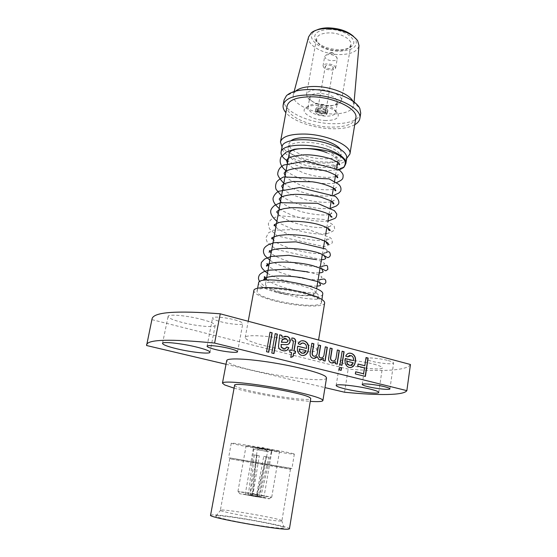 <?xml version="1.0" encoding="UTF-8"?>
<svg xmlns="http://www.w3.org/2000/svg" width="557" height="557" viewBox="0 0 557 557"><rect width="100%" height="100%" fill="white"/><g stroke="black" fill="none" stroke-linecap="round" stroke-linejoin="round"><path stroke-width="0.42" stroke-dasharray="2.79 2.09" d="M334.673 66.13L335.627 68.051C335.467 70.767 326.938 70.593 324.014 67.829L323.018 65.872C323.157 63.157 331.791 63.331 334.673 66.13M336.303 56.717L337.243 58.673C337.076 61.444 328.56 61.298 325.657 58.492L324.675 56.501L325.156 55.616C328.519 53.82 332.23 54.189 336.303 56.717M332.494 52.469L331.164 52.692L331.109 52.33L332.494 52.469M332.731 66.443L333.344 67.669C331.749 69.367 329.284 69.326 325.929 67.522L325.302 66.283C326.903 64.577 329.375 64.633 332.731 66.443M324.828 112.006L325.469 113.168C323.84 114.631 321.347 114.526 317.984 112.855L317.33 111.72C318.91 110.216 321.41 110.307 324.828 112.006M318.047 111.407C321.535 113.162 324.167 113.287 325.949 111.776L325.295 110.495C321.668 108.699 319.022 108.594 317.351 110.195L318.047 111.407M318.305 109.924L317.608 108.712C319.286 107.104 321.932 107.202 325.553 109.012L326.228 110.202C324.564 111.811 321.918 111.72 318.305 109.924M326.966 108.831L327.906 110.481C325.594 112.716 321.925 112.591 316.905 110.105L315.937 108.413C318.263 106.178 321.939 106.317 326.966 108.831M316.648 111.581C321.445 114.004 325.1 114.185 327.613 112.117L326.708 110.321C321.681 107.814 317.998 107.675 315.673 109.896L316.648 111.581M316.578 113.677C321.243 115.988 324.682 116.121 326.903 114.088L326.026 112.507C321.243 110.154 317.789 110.035 315.659 112.145L316.578 113.677M325.88 120.486C313.556 120.333 300.481 112.939 305.006 108.392C306.977 106.359 310.813 105.37 316.522 105.433C327.662 106.296 334.868 109.193 338.148 114.115C339.053 118.314 334.966 120.437 325.88 120.486M317.956 103.874C313.333 103.825 310.214 104.632 308.592 106.296L307.93 107.626C308.982 112.298 314.851 115.153 325.539 116.19C331.547 116.232 334.938 114.972 335.704 112.423L335.488 110.94C332.814 106.923 326.966 104.57 317.956 103.874M327.307 105.941C319.718 105.468 314.19 103.484 310.722 99.995L309.783 97.245C310.514 94.69 313.856 93.395 319.802 93.36C330.586 94.384 336.477 97.273 337.472 102.028L335.732 104.312C333.789 105.468 330.983 106.004 327.307 105.941M328.616 105.545C319.07 104.96 312.101 102.453 307.708 98.039L306.496 94.516C307.415 91.278 311.628 89.628 319.14 89.566C330.364 89.607 342.68 95.776 341.49 100.559L339.255 103.491C336.783 104.946 333.239 105.628 328.616 105.545M338.085 50.638C327.822 50.095 320.811 47.143 317.058 41.775L316.508 38.76C317.504 35.091 321.709 33.128 329.124 32.877C340.202 32.647 352.212 39.282 350.931 44.706L349.469 47.373C347.102 49.51 343.307 50.603 338.085 50.638M328.874 29.444C317.685 30.155 313.118 33.552 315.185 39.638C319.467 45.744 327.419 49.093 339.039 49.705C344.95 49.664 349.26 48.424 351.961 45.987C359.154 40.02 344.317 29.034 328.874 29.444M353.625 36.47L355.373 38.6C358.562 46.252 353.361 50.443 339.77 51.16C322.05 51.557 304.477 38.565 314.273 31.498L316.78 29.981M308.606 36.866C306.329 45.11 324.007 54.774 340.076 54.572C351.321 54.328 357.629 51.328 358.993 45.57M352.887 101.2L353.82 105.155C352.254 111.087 344.783 114.011 331.401 113.934C312.317 113.691 290.977 103.254 293.316 94.704L295.565 91.139M360.727 113.162C358.471 120.396 349.002 123.919 332.313 123.717C308.536 123.306 281.731 110.599 284.098 99.926M354.725 124.726C349.211 127.685 341.455 129.022 331.457 128.737C313.507 128.235 292.898 121.106 285.873 112.653M355.853 117.833C353.862 124.204 345.396 127.295 330.447 127.1C309.072 126.697 285.003 115.362 287.113 105.955M346.719 158.327C341.956 161.196 334.541 162.428 324.48 162.017C307.283 161.321 287.412 154.428 282.044 146.999M340.383 149.325L341.399 152.771C340.891 160.047 316.926 160.876 301.219 154.505C292.829 151.135 288.728 147.535 288.909 143.699L291.053 140.684M328.957 146.797C336.999 150.167 340.905 153.628 340.668 157.185C340.174 164.378 316.188 165.137 300.453 158.808C292.049 155.459 287.934 151.887 288.108 148.106C288.296 141.074 312.95 140.085 328.957 146.797M346.76 158.07C346.301 160.632 343.871 162.581 339.471 163.918M338.83 164.106C326.444 166.717 312.616 165.387 297.347 160.117C286.952 155.995 281.863 151.588 282.058 146.895M344.936 165.554C340.132 172.468 313.863 172.141 296.415 165.297L287.823 161.175M326.875 152.743C334.332 155.828 337.953 158.989 337.744 162.226C337.319 168.757 315.137 169.398 300.564 163.584C292.808 160.52 289.006 157.269 289.153 153.836M329.326 151.393L328.365 151.288C335.815 155.229 339.373 159.03 339.046 162.693C338.552 164.231 337.069 165.492 334.597 166.466L339.874 168.506C343.523 167.128 345.34 165.248 345.319 162.867M312.964 295.426C313.459 293.511 314.573 292.704 316.285 293.01L316.501 293.079C318.938 294.897 319.182 296.937 317.225 299.193L317.622 296.804L312.964 295.426C303.586 296.338 291.562 295.175 276.871 291.952L287.565 294.862C271.503 291.645 261.901 288.046 258.761 284.056L258.573 283.04M334.597 166.466C334.534 168.298 335.258 169.586 336.762 170.331L337.354 170.484L339.874 168.506M317.225 299.193C309.901 299.346 300.014 297.898 287.565 294.862M277.887 291.179C293.24 295.816 315.91 297.041 315.896 293.045C315.882 291.06 311.941 288.846 304.066 286.395C288.429 281.529 265.132 280.387 265.459 284.335C265.571 286.437 269.713 288.721 277.887 291.179M321.424 301.957L321.445 302.402C321.549 310.291 260.439 300.585 257.257 292.258L257.055 291.283C256.095 283.081 321.807 293.957 321.424 301.957M322.809 294.138C322.587 295.391 320.86 296.275 317.622 296.804M324.661 302.904C324.634 308.286 293.003 306.378 271.524 300.049C259.952 296.672 254.069 293.546 253.86 290.677M283.304 338.837L299.972 342.458C311.161 345.486 316.815 347.979 316.94 349.942C317.142 353.96 285.275 351.084 263.405 345.368C251.625 342.311 245.56 339.707 245.212 337.549C245.038 334.694 263.162 335.175 283.179 338.816M234.699 319.85C240.011 321.312 242.713 322.545 242.803 323.554C242.887 325.33 230.194 324.271 220.892 321.765C215.475 320.303 212.697 319.05 212.565 318.005C212.377 316.23 225.293 317.281 234.699 319.85M201.836 319.446C210.602 321.814 215.058 323.763 215.204 325.316C215.274 327.885 196.447 326.179 182.035 322.412C173.032 320.045 168.388 318.04 168.11 316.397C167.824 313.835 187.166 315.527 201.836 319.446M388.208 360.553C391.766 361.521 393.562 362.335 393.611 363.004C393.869 364.633 379.958 363.47 371.623 361.208C367.975 360.233 366.116 359.404 366.046 358.708C365.677 357.086 379.783 358.235 388.208 360.553M373.747 364.146C379.394 365.65 382.255 366.903 382.332 367.892C382.652 370.252 361.813 368.386 348.988 365.002C343.133 363.477 340.139 362.189 340.007 361.145C339.408 358.799 360.699 360.637 373.747 364.146M410.453 364.508C407.299 370.607 381.594 371.825 348.146 369.124L152.061 319.683L152.068 318.757M152.061 319.683L146.595 345.528M344.567 392.225L348.146 369.124M226.017 364.264L324.982 387.609M326.541 377.876C327.14 384.595 243.019 371.484 228.864 362.809L226.706 360.63M234.079 388.152C252.829 393.521 290.845 400.107 310.284 401.36M234.594 385.36L236.161 386.655C246.584 392.198 311.621 402.593 310.75 398.513M210.574 515.211L212.509 514.856C224.436 514.41 291.367 526.532 289.431 528.83M217.237 515.74L216.06 515.831C213.039 516.332 225.084 519.5 243.005 522.793C260.885 526.093 279.593 528.579 283.478 528.217L284.126 527.59C280.728 524.889 226.741 515.343 217.237 515.74M281.048 521.032C274.608 521.735 217.738 511.57 220.377 510.205L221.79 509.989C230.125 509.829 278.744 518.4 281.661 520.558L281.905 520.83L281.048 521.032M231.071 459.052L290.462 469.238L231.071 459.052M290.705 468.284L230.403 458.007C240.074 460.012 299.318 470.122 290.893 468.326L290.705 468.284M229.978 457.938L291.938 468.555L229.978 457.938M293.553 453.788C287.461 451.804 229.031 441.889 231.259 443.205L232.589 443.664C241.341 446.053 295.53 455.222 294.333 454.094L293.553 453.788M263.586 448.378L246.11 445.788L262.034 448.97L279.482 451.553L263.586 448.378M255.489 494.915L271.725 497.255L254.215 493.774L237.95 491.42L255.489 494.915M253.964 495.639C265.09 497.589 270.173 498.654 269.205 498.814L239.754 493.732L253.964 495.639M254.869 496.51L263.851 497.791L254.173 495.841L245.184 494.56L254.869 496.51M262.375 448.845L253.574 447.083L272.018 450.272L262.375 448.845M269.303 449.652L254.02 447.16L269.303 449.652M268.954 451.664L253.665 449.165L268.954 451.664M256.645 455.361L254.257 454.909L256.923 455.327L252.711 494.031L251.228 495.521L248.38 495.117L258.894 497.053L266.441 456.817L268.822 457.276L259.137 497.088L260.655 497.234L250.184 495.298L256.645 455.361L259.304 455.779L256.923 455.327M258.894 497.053L257.585 496.795L256.603 494.804L263.726 456.392L266.107 456.851L256.965 494.748L257.752 496.809L258.699 496.872L250.184 495.298M259.137 497.088L257.752 496.809M266.107 456.851L268.822 457.276M251.548 495.57L253.059 493.975L259.304 455.779M256.603 494.804L252.711 494.031M258.866 449.972L267.715 451.595L258.866 449.972M253.059 493.975L256.965 494.748M254.257 454.909L249.94 495.264M263.726 456.392L266.441 456.817M251.228 495.521L257.585 496.795M268.732 352.261L266.357 351.732L269.999 332.306M273.953 353.57L271.593 353.041L275.2 333.671M286.667 344.679L281.515 344.449M284.794 348.591L286.583 346.969M282.622 350.548L280.888 350.04C279.301 349.406 278.444 348.153 278.312 346.273L279.746 334.868M284.954 350.819L282.434 350.562M282.023 337.27L284.864 336.261M281.376 342.27L281.828 342.221M286.389 342.388L287.83 341.023L286.43 338.733L284.606 338.398M291.68 337.974L291.729 340.069M294.987 353.423L293.497 353.11M290.761 357.329L291.381 352.574L289.473 352.094L290.044 349.914M291.764 350.353L293.121 342.402L292.62 340.327L291.534 340.083M298.211 343.746L298.009 343.76C298.851 341.914 300.167 340.912 301.943 340.752M301.776 355.408L300.662 355.101C297.8 353.354 296.721 350.59 297.424 346.823L297.723 346.245M303.259 355.582L301.574 355.415M303.69 343.133L302.367 343.021M306.294 348.459C306.601 346.057 305.828 344.344 303.983 343.321L303.488 343.154M300.216 344.525L298.009 343.76M303.14 353.319L305.925 350.659L299.255 348.94M325.114 361.068L322.886 360.56L323.234 358.409M319.732 359.954L318.889 359.745L316.849 356.612M320.581 360.066L319.53 359.968M313.083 358.269L312.129 358.026C310.263 356.946 309.581 355.185 310.089 352.727L311.843 343.314M313.995 358.381L312.881 358.283M317.323 352.901L318.604 345.096M314.621 356.292C316.098 355.895 316.933 354.774 317.128 352.908M321.236 357.998C322.942 357.462 323.854 356.062 323.979 353.799L325.302 346.858M345.737 356.125L345.528 356.139C346.35 354.266 347.631 353.277 349.378 353.173M349.162 367.418L348.181 367.16C345.424 365.517 344.365 362.837 344.999 359.112L345.298 358.555M350.388 367.578L348.954 367.425M350.868 355.491L349.719 355.38M353.319 360.63C353.591 358.269 352.846 356.605 351.077 355.638L350.659 355.498M347.624 356.87L345.528 356.139M350.318 365.385L352.992 362.767L346.726 361.152M341.183 370.384L338.99 369.89L339.568 367.536M341.97 365.343L339.784 364.849L342.116 351.279M337.201 364.132L335.001 363.637L335.3 361.723M331.687 362.99L330.809 362.767C329.229 362.078 328.414 360.734 328.365 358.743L330.169 348.139M332.752 363.122L331.485 362.997M336.212 357.281L337.361 350.033M333.281 361.054C334.931 360.671 335.843 359.418 336.003 357.288M365.392 376.441L355.129 373.928L355.658 371.839M363.387 373.782L364.278 367.871L357.524 366.144L358.054 364.069M364.598 365.754L366.033 357.573M335.627 68.051L337.243 58.673M332.592 52.588L337.062 57.67M331.109 52.33L325.156 55.616M323.018 65.872L324.675 56.501M325.476 113.127L333.344 67.669M325.469 113.168L325.949 111.776M317.323 111.762L317.337 110.286M317.351 110.195L317.608 108.712M325.97 111.685L326.228 110.202M327.648 111.971L327.906 110.481M327.613 112.117L326.903 114.088M315.659 110.056L315.659 112.145M308.592 106.296L305.006 108.392M307.93 107.626L309.783 97.245M310.722 99.995L307.708 98.039M306.496 94.516L316.508 38.76M317.058 41.775L315.185 39.638M355.373 38.6L357.608 40.612M354.092 102.07L353.82 105.155M353.027 101.451L359.815 108.413M294.145 91.55L293.316 94.704M341.49 100.559L350.931 44.706M335.732 104.312L339.255 103.491M335.704 112.423L337.472 102.028M340.668 157.185L341.399 152.771M288.108 148.106L288.909 143.699M276.857 291.986C270.166 289.577 265.313 287.05 262.291 284.404L259.792 281.591M319.634 279.684C316.655 279.955 312.602 279.76 307.464 279.099C299.513 278.068 291.436 276.188 283.235 273.459C275.833 271.245 268.3 266.364 268.732 266.295M317.051 286.096C313.688 286.256 309.205 285.908 303.607 285.052L281.16 279.558C274.329 277.421 267.088 273.222 267.471 273.257M321.786 266.413L315.951 266.58C302.716 266.573 276.46 258.859 271.127 253.101M319.258 272.888L311.669 272.7C298.448 271.635 278.5 266.232 269.853 260.119M325.775 252.822L322.858 253.386C309.671 255.21 277.971 246.124 273.508 239.997M337.354 170.484L339.192 169.927M286.068 170.846C287.287 172.287 297.236 178.149 305.354 180.169C314.524 183.107 330.802 184.882 336.609 182.585M283.798 183.316L289.466 187.027L299.924 191.483C313.793 195.73 325.037 197.032 333.636 195.389M281.522 195.883C286.02 198.807 285.602 199.441 297.459 203.841C311.064 208.026 322.211 209.467 330.907 208.165M279.217 208.541L283.151 211.138L291.826 215.162C306.127 220.078 318.235 222.027 328.157 221.004M276.906 221.289L280.749 223.775L289.341 227.709C303.642 232.61 315.791 234.657 325.782 233.856M266.316 279.586C273.905 284.669 284.961 288.575 299.485 291.311C306.601 292.592 312.275 293.184 316.501 293.079M321.842 259.743L275.987 249.397L267.179 242.058L265.821 238.006L268.46 232.91L273.348 230.152L307.687 229.282L329.974 237.442L331.868 239.232L332.341 242.58C330.997 244.669 330.698 243.973 324.111 246.716L277.163 235.841L269.456 228.823L268.314 223.928C268.746 222.118 270.054 220.335 272.241 218.574L279.113 215.733L324.898 219.576L332.982 224.791L334.193 226.177L334.68 228.878C334.639 230.445 331.868 232.081 326.36 233.78M315.896 293.045L316.592 288.881M322.364 254.312L323.45 247.788M324.606 240.889L325.706 234.295M326.834 227.521L327.941 220.892M329.048 214.264L330.162 207.594M331.248 201.112L332.369 194.4M333.427 188.064L334.555 181.297M335.593 175.114L336.727 168.298M321.445 302.402L321.925 299.499M316.94 349.942L318.569 340.021M245.212 337.549L248.213 321.271M207.079 346.217L212.565 318.005M162.512 343.404L168.11 316.397M362.189 384.427L366.046 358.708M336.177 385.5L340.007 361.145M220.753 510.038L216.06 515.831M229.776 458.752L220.377 510.205M230.306 458.801L229.602 457.736M290.462 469.238L281.905 520.83M231.259 443.205L228.621 457.617M271.725 497.255L279.482 451.553M269.205 498.814L271.252 497.283M294.333 454.094L291.938 468.555M281.661 520.558L284.126 527.59M289.877 469.091L290.893 468.326M237.95 491.42L246.11 445.788M245.184 494.56L253.574 447.083M263.851 497.791L272.018 450.272M239.754 493.732L238.333 491.594M271.231 452.2L271.579 450.195M260.655 497.234L271.231 452.193M378.767 392.407L382.332 367.892M389.935 388.842L393.611 363.004M209.996 352.233L215.204 325.316M237.56 351.739L242.803 323.554M257.055 291.283L257.606 288.303M265.459 284.335L266.225 280.115M319.231 282.183C319.69 279.349 320.63 277.72 322.043 277.295C320.992 275.527 316.188 273.703 307.631 271.837M321.452 268.516C321.647 266.323 322.705 264.784 324.634 263.914C324.111 262.584 321.347 261.163 316.334 259.646M323.659 254.995C323.958 252.669 325.177 251.27 327.307 250.803L326.924 249.989M325.65 248.972L326.855 249.919M339.046 162.693L338.844 163.18M287.433 163.312L292.091 167.49L303.433 172.914C310.36 175.204 316.989 176.632 323.311 177.182C328.324 177.544 332.334 177.335 335.349 176.562M336.811 176.061L338.336 174.828C337.869 174.216 337.326 174.599 336.707 175.963M285.156 175.873L289.584 179.744L299.367 184.576C313.807 189.798 327.105 190.64 333.246 189.15M334.472 188.788L336.456 187.424C335.934 186.839 335.321 187.222 334.611 188.565M282.859 188.517C283.548 189.659 286.013 191.476 290.26 193.975L305.897 199.754C316.418 202.177 324.828 202.866 331.13 201.822M332.028 201.606L334.59 200.109C333.935 199.476 333.218 199.984 332.425 201.634M280.547 201.251L282.322 202.95C285.72 205.582 290.364 207.942 296.247 210.017C305.229 213.408 321.647 216.046 328.999 214.591M329.466 214.494L332.752 212.878C331.937 212.036 331.102 212.732 330.224 214.974M278.215 214.076C277.706 214.306 286.006 220.398 294.681 222.863C297.835 223.998 306.691 226.295 313.431 227.145C323.116 228.168 328.957 227.702 330.949 225.731C329.34 225.188 328.372 226.01 328.045 228.196M275.868 226.991C276.954 228.662 286.214 234.079 294.876 236.342C306.977 239.74 316.996 241.077 324.94 240.352C327.412 240.025 328.846 239.454 329.236 238.633C327.453 238.02 326.325 238.981 325.859 241.522M248.38 495.117L254.02 447.16M252.14 493.975L257.174 449.771M267.492 451.588L263.008 447.445L257.404 449.847M257.529 494.804L267.715 451.595M257.48 494.776L258.699 496.872M252.217 493.975L250.281 495.41M295.21 91.459L286.43 95.734M349.469 47.373L351.961 45.987M314.273 31.498L311.474 32.64M335.488 110.94L338.148 114.115M315.673 109.896L315.937 108.413M317.33 111.72L325.302 66.283"/><path stroke-width="0.84" d="M316.78 29.981C319.788 28.609 323.554 27.899 328.073 27.85C338.983 28.177 347.498 31.046 353.625 36.47M354.092 102.07L358.993 45.57L357.608 40.612C351.634 33.218 341.42 29.201 326.952 28.56C320.08 28.665 314.921 30.029 311.474 32.64L308.606 36.866L294.145 91.55M295.565 91.139C299.381 87.985 305.849 86.432 314.977 86.488C330.914 86.593 349.26 93.848 352.887 101.2M285.873 112.653C283.666 110.063 282.754 107.55 283.137 105.113L284.098 99.926L286.43 95.734C291.005 91.515 299.332 89.44 311.419 89.496C332.028 89.656 355.728 99.146 359.815 108.413L360.727 113.162L359.878 118.369C359.474 120.876 357.761 122.993 354.725 124.726M283.137 105.113C285.003 98.408 294.11 94.996 310.458 94.885C335.314 95.038 362.482 108.441 359.878 118.369M282.044 146.999L280.456 142L287.113 105.955C288.805 99.926 296.978 96.869 311.642 96.793C333.852 96.946 358.172 108.907 355.853 117.833L349.928 153.997L346.719 158.327M280.456 142C282.051 136.528 290.232 133.875 305.006 134.049C327.405 134.571 352.121 145.906 349.928 153.997M291.053 140.684C296.811 136.138 316.78 136.883 329.73 142.279C335.001 144.437 338.552 146.783 340.383 149.325M287.823 161.175C282.977 158.125 280.735 155.145 281.076 152.228L282.058 146.895C282.253 138.254 312.707 137.008 332.445 145.328C342.29 149.478 347.06 153.725 346.76 158.07L345.883 163.424L344.936 165.554M339.471 163.918L338.83 164.106M281.076 152.228C281.243 143.72 311.725 142.578 331.512 150.829C341.385 154.943 346.169 159.149 345.883 163.424M266.225 280.115L289.153 153.836C289.32 147.438 312.073 146.609 326.875 152.743M286.068 170.846C280.651 166.348 278.966 161.753 280.993 157.046L286.256 152.082L294.319 149.248C305.73 147.856 317.399 148.573 329.326 151.393C339.707 154.818 345.041 158.641 345.319 162.867M257.606 288.303L258.573 283.04C257.675 274.49 323.234 285.316 322.795 293.671L321.925 299.499M248.213 321.271L253.86 290.677C253.275 285.393 286.131 287.147 308.188 293.915C319.154 297.278 324.647 300.279 324.661 302.904L318.569 340.021M226.017 364.264L146.595 345.528L152.068 318.757C153.704 312.052 176.423 310.402 220.245 313.814L410.453 364.508L406.854 390.638L214.605 343.07L220.245 313.814M229.31 348.466C219.792 346.064 206.821 344.769 207.079 346.217C207.253 347.067 210.08 348.181 215.552 349.552C224.958 351.899 237.714 353.187 237.56 351.739C237.435 350.924 234.685 349.831 229.31 348.466M196.391 347.025C181.554 343.342 162.122 341.316 162.512 343.404C162.86 344.748 167.587 346.531 176.687 348.759C191.26 352.303 210.156 354.322 209.996 352.233C209.787 350.973 205.255 349.239 196.391 347.025M384.448 386.676C375.933 384.511 361.765 383.098 362.189 384.427C362.28 384.984 364.167 385.723 367.843 386.635C376.26 388.751 390.234 390.165 389.935 388.842C389.865 388.299 388.034 387.575 384.448 386.676M370.057 389.085C356.884 385.799 335.502 383.585 336.177 385.5C336.337 386.349 339.38 387.491 345.291 388.925C358.235 392.1 379.157 394.321 378.767 392.407C378.663 391.599 375.759 390.492 370.057 389.085M365.392 376.441L355.338 373.921L355.665 371.784L363.603 373.775L364.487 367.864L357.733 366.137L358.06 364.006L364.807 365.747L366.046 357.51L368.142 358.067L365.392 376.441M337.201 364.132L335.203 363.63L335.509 361.716L331.687 362.99L331.018 362.76C329.438 362.071 328.623 360.727 328.574 358.736L330.176 348.069L332.181 348.598L330.872 356.772C330.398 358.604 330.83 359.954 332.181 360.818L332.592 360.957C334.729 361.166 335.934 359.94 336.212 357.281L337.368 349.963L339.359 350.485L337.201 364.132M341.97 365.343L339.986 364.842L342.13 351.216L344.101 351.739L341.97 365.343M341.183 370.384L339.199 369.883L339.575 367.481L341.559 367.982L341.183 370.384M300.216 344.525L298.211 343.746C299.555 341.169 301.518 340.236 304.087 340.954L304.958 341.239C307.972 342.861 309.149 345.605 308.481 349.476C307.736 353.869 305.501 355.846 301.776 355.408L300.857 355.088C297.995 353.34 296.916 350.583 297.619 346.809L297.737 346.182L306.489 348.445C306.796 346.043 306.03 344.33 304.185 343.307L303.69 343.133C302.256 342.736 301.1 343.196 300.216 344.525M268.732 352.261L266.545 351.718L270.013 332.237L272.178 332.808L268.732 352.261M273.953 353.57L271.781 353.027L275.207 333.608L277.365 334.172L273.953 353.57M282.211 337.257L286.897 336.421L287.697 336.693C289.591 337.549 290.42 339.129 290.169 341.42C289.689 343.46 288.519 344.546 286.667 344.679L281.188 344.484L281.299 347.102L283.395 348.417C284.906 348.954 286.033 348.466 286.778 346.955L288.86 347.749C287.53 350.541 285.449 351.474 282.622 350.548L281.083 350.026C279.496 349.392 278.632 348.139 278.507 346.259L279.732 334.792L281.87 335.356L282.211 337.257L281.682 335.377L279.746 334.868M291.729 340.069L291.875 337.953L294.061 338.357C295.642 339.359 296.094 340.912 295.412 343.021L294.075 350.882L295.551 351.258L295.168 353.472L293.692 353.096L293.107 356.522L290.754 357.399L291.576 352.56L289.668 352.08L290.051 349.859L291.959 350.339L293.316 342.381L292.815 340.306L291.729 340.069M325.114 361.068L323.088 360.553L323.436 358.402L319.732 359.954L319.091 359.738L317.051 356.598C315.986 358.012 314.663 358.569 313.083 358.269L312.331 358.012C310.458 356.94 309.783 355.171 310.284 352.713L311.857 343.251L313.911 343.787L312.498 352.344C312.017 354.001 312.373 355.248 313.577 356.076L313.939 356.202C315.889 356.376 317.017 355.275 317.323 352.901L318.618 345.027L320.651 345.563L319.217 354.356C318.834 355.909 319.196 357.058 320.31 357.803L320.672 357.921C322.823 357.928 323.993 356.55 324.181 353.786L325.316 346.795L327.335 347.324L325.114 361.068M347.624 356.87L345.737 356.125C346.976 353.611 348.807 352.692 351.223 353.368L351.961 353.611C354.858 355.129 356 357.796 355.401 361.604C354.732 365.872 352.658 367.815 349.162 367.418L348.39 367.154C345.632 365.51 344.574 362.83 345.208 359.105L345.312 358.492L353.528 360.623C353.799 358.255 353.054 356.591 351.286 355.631L347.624 356.87M146.568 344.776C147.918 339.387 170.595 338.823 214.605 343.07M406.854 390.638C403.86 395.463 378.133 395.561 344.567 392.225L324.982 387.609M222.459 383.146L226.706 360.63C226.783 357.817 246.73 358.534 272.108 362.621C297.466 366.666 321.48 373.03 325.671 376.56L326.541 377.876L322.914 400.497L322.002 399.432C317.685 396.487 293.435 390.568 267.924 386.419C242.386 382.241 222.424 380.932 222.459 383.146L224.708 384.957L234.079 388.152M310.284 401.36C318.374 401.896 322.58 401.611 322.914 400.497M310.75 398.513L309.964 397.642C303.454 392.525 232.311 380.981 234.594 385.36L210.574 515.211C206.953 517.265 280.589 530.48 288.408 529.15L289.431 528.83L310.75 398.513M269.999 332.306L271.99 332.828L268.551 352.219M275.2 333.671L277.17 334.193L273.772 353.521M290.169 341.42L289.974 341.441C289.515 343.418 288.394 344.498 286.611 344.679M286.897 336.421L287.503 336.713C289.396 337.57 290.225 339.143 289.974 341.441M281.188 344.484L281.104 347.115L282.392 348.153L284.794 348.591M281.515 344.449L280.993 344.498M286.744 347.032L288.665 347.763C287.976 349.671 286.737 350.687 284.954 350.819M284.864 336.261L286.702 336.442M281.828 342.221L286.389 342.388M284.606 338.398L282.169 339.679L281.376 342.27L284.919 342.318C286.354 342.764 287.391 342.325 288.025 341.009L286.026 338.51L282.357 339.666L281.563 342.256M293.393 338.134L293.866 338.377C295.447 339.373 295.899 340.926 295.217 343.035L293.873 350.896L295.349 351.272L294.987 353.423M291.868 337.974L293.198 338.155M293.692 353.096L292.912 356.536L290.761 357.329M290.044 349.914L291.959 350.339M304.087 340.954L304.756 341.26C307.777 342.875 308.954 345.618 308.279 349.49C307.798 352.957 306.127 354.99 303.259 355.582M301.943 340.752L303.892 340.968M297.723 346.245L306.489 348.445M302.367 343.021L300.07 344.47M301.957 353.215L302.159 353.201C304.108 353.618 305.431 352.769 306.12 350.645L299.255 348.94L299.638 351.397L301.344 352.999L303.14 353.319M299.638 351.397L302.159 353.201M299.45 348.926L299.84 351.383M323.436 358.402L320.581 360.066M317.051 356.598L313.995 358.381M311.843 343.314L313.709 343.808L312.296 352.358C311.816 354.015 312.178 355.255 313.375 356.09L314.621 356.292M318.604 345.096L320.449 345.577L319.015 354.37C318.632 355.923 318.994 357.072 320.108 357.81L321.236 357.998M325.302 346.858L327.133 347.338L324.926 361.02M351.223 353.368L351.752 353.618C354.649 355.143 355.791 357.803 355.192 361.611C354.753 365.065 353.152 367.049 350.388 367.578M349.378 353.173L351.014 353.375M345.298 358.555L353.528 360.623M349.719 355.38L347.464 356.8M349.295 365.281L349.504 365.274C351.335 365.664 352.574 364.821 353.201 362.76L346.726 361.152L347.108 363.54L348.773 365.1L350.318 365.385M347.108 363.54L349.504 365.274M346.934 361.145L347.317 363.526M339.568 367.536L341.35 367.989L340.988 370.335M342.116 351.279L343.899 351.752L341.775 365.295M335.509 361.716L332.752 363.122M330.169 348.139L331.979 348.612L330.67 356.779C330.19 358.611 330.628 359.961 331.972 360.825L333.281 361.054M337.361 350.033L339.15 350.499L337.006 364.083M355.658 371.839L363.603 373.775M358.054 364.069L364.807 365.747M366.033 357.573L367.933 358.074L365.19 376.386M259.792 281.591C258.218 279.579 258.079 277.414 259.381 275.095C259.736 274.302 261.205 273.188 263.781 271.746L268.418 270.229L286.59 269.184L307.631 271.837M266.316 279.586C263.969 277.546 264.547 277.734 264.22 276.913C265.947 275.527 264.881 281.306 263.663 279.384L265.341 277.985C271.531 275.172 288.547 275.443 302.479 277.825L317.713 281.584L322.983 284.084C324.515 284.084 325.483 283.443 325.894 282.169L325.615 280.101C324.118 278.925 325.413 278.597 319.634 279.684M267.471 273.257C259.938 267.388 260.968 266.044 261.365 262.465L264.547 259.075L271.036 256.478L288.644 255.301L316.334 259.646M268.732 266.295L266.824 263.691C268.78 263.558 266.81 267.36 266.35 265.731L267.994 264.297C275.423 260.69 298.28 261.867 312.38 265.536L322.169 268.871L325.796 270.827L327.871 269.358L327.495 266.086C326.472 265.445 327.62 264.853 321.786 266.413M269.853 260.119C266.162 257.021 264.373 255.231 264.491 254.744C263.384 253.01 263.162 251.123 263.809 249.104C264.297 247.6 265.995 246.055 268.92 244.453L274.1 242.72L296.032 241.842L325.65 248.972M271.127 253.101L269.386 250.553C270.34 251.298 270.208 251.841 268.996 252.182L270.577 250.734C279.294 246.173 308.522 248.819 320.63 253.658L327.739 257.64C329.271 257.25 330.148 256.38 330.371 255.043C330.036 253.289 329.835 250.037 325.775 252.822M323.659 254.995L325.761 258.337C325.413 259.026 324.167 259.485 322.016 259.722L321.842 259.743M339.192 169.927C344.435 167.218 344.518 167.706 345.326 162.867M336.609 182.585C343.627 179.361 342.882 178.616 343.161 175.239C342.882 173.707 341.455 171.862 338.893 169.697L305.431 161.175L283.785 165.018L280.582 167.309C278.883 169.161 277.929 171.271 277.734 173.624C277.435 175.267 279.454 178.498 283.798 183.316M333.636 195.389L338.76 193.098L340.633 191.176C341.469 188.593 340.766 186.261 338.517 184.186L329.069 178.86L283.631 176.966C280.046 178.755 277.706 180.454 276.62 182.083C275.437 184.68 275.262 187.103 276.084 189.345L281.522 195.883M330.907 208.165L336.491 205.916L338.524 203.994C339.498 201.69 338.447 199.141 335.363 196.343L299.722 187.535L278.507 191.323C275.792 193 273.981 195.242 273.083 198.041C272.672 201.077 274.719 204.572 279.217 208.541M328.157 221.004L334.91 218.4C336.136 217.662 336.748 216.172 336.755 213.944L334.416 210.65L317.455 203.305L280.47 202.706L274.608 205.387C272.554 207.127 271.301 208.729 270.862 210.191C270.02 213.331 272.039 217.035 276.906 221.289M325.782 233.856L326.36 233.78M316.592 288.881L322.364 254.312M323.45 247.788L324.606 240.889M325.706 234.295L326.834 227.521M327.941 220.892L329.048 214.264M330.162 207.594L331.248 201.112M332.369 194.4L333.427 188.064M334.555 181.297L335.593 175.114M336.727 168.298L337.737 162.268M317.051 286.096C319.119 286.013 320.303 285.671 320.609 285.073L319.231 282.183M319.258 272.888C321.5 272.749 322.795 272.345 323.151 271.691L321.452 268.516M338.844 163.18C338.698 164.238 339.004 164.761 339.756 164.747L339.422 163.849C338.99 162.943 336.205 161.321 331.074 158.982C325.239 157.067 318.688 155.751 311.419 155.027C300.529 154.031 289.355 156.914 287.795 158.724L286.493 160.409L287.433 163.312M335.349 176.562L336.811 176.061M336.707 175.963C336.7 177.286 337.069 177.85 337.814 177.662L337.389 176.666C336.839 175.664 333.462 173.909 327.244 171.41C320.226 169.46 312.63 168.284 304.456 167.887C295.551 167.608 286.918 170.08 285.393 171.577L284.098 173.185L285.156 175.873M333.246 189.15L334.472 188.788M334.611 188.565C334.639 190.362 335.063 191.072 335.878 190.689L335.391 189.652C334.952 188.224 324.195 183.218 312.059 181.777L293.107 181.457C287.503 182.571 284.126 183.594 282.97 184.527L281.668 186.08L282.859 188.517M331.13 201.822L332.028 201.606M332.425 201.634C332.654 203.597 333.163 204.328 333.956 203.827L333.295 202.623L330.329 200.604L320.957 197.199C312.637 195.312 304.025 194.351 295.133 194.323C287.516 194.936 282.622 196.036 280.463 197.624L279.203 199.079L280.547 201.251M328.999 214.591L329.466 214.494M330.224 214.974C330.378 216.541 330.99 217.244 332.063 217.091L329.103 214.292C324.696 212.224 318.771 210.455 311.328 208.972C303.078 207.914 296.282 207.503 290.942 207.74L284.056 208.61C276.056 210.776 277.4 211.493 276.711 212.196L276.878 211.667L278.215 214.076M328.045 228.196C328.372 230.006 329.096 230.772 330.217 230.501C329.298 228.495 325.204 226.441 317.956 224.339C307.032 221.38 287.913 219.911 278.472 222.744C275.186 224.088 273.759 224.979 274.176 225.411C273.905 226.706 275.673 224.36 274.413 224.548L275.868 226.991M325.859 241.522C326.743 243.834 327.634 244.732 328.533 244.224L327.934 243.082C325.156 240.561 316.891 237.755 305.995 235.903C298.072 234.95 291.513 234.546 286.312 234.685L279.085 235.437C270.688 237.491 272.366 238.09 271.607 238.744C272.554 238.862 272.658 238.452 271.913 237.505L273.508 239.997"/></g></svg>
